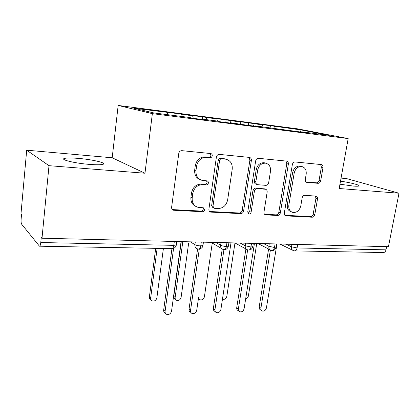 <?xml version="1.0" encoding="UTF-8"?>
<svg xmlns="http://www.w3.org/2000/svg" width="420" height="420" viewBox="0 0 420 420"><rect width="100%" height="100%" fill="white"/><g stroke="black" fill="none" stroke-linecap="round" stroke-linejoin="round"><path stroke-width="0.63" d="M212.258 155.788C212.331 154.581 211.848 153.835 210.809 153.552L181.96 150.67C180.248 150.685 179.188 151.604 178.778 153.431L171.623 207.228C171.528 208.772 172.148 209.774 173.486 210.231L202.44 211.733C203.569 211.664 204.272 211.029 204.556 209.822L203.306 207.764L198.025 207.328C193.809 205.926 191.867 202.739 192.203 197.773L192.806 193.4C194.124 187.756 197.395 184.842 202.624 184.648L206.252 184.91C207.38 184.868 208.089 184.238 208.378 183.015C208.451 181.876 208.005 181.162 207.029 180.868L202.267 180.432C197.757 179.078 195.662 175.754 195.983 170.468L196.597 166.021C197.93 160.303 201.222 157.405 206.477 157.327L210.116 157.673C211.255 157.657 211.969 157.028 212.258 155.788M200.277 179.723C196.203 178.127 194.339 174.872 194.691 169.964L195.3 165.538C196.623 159.841 199.904 156.954 205.144 156.881L208.772 157.232C209.906 157.211 210.62 156.587 210.903 155.353L210.257 153.494M172.363 209.585L201.149 211.076C202.272 211.013 202.976 210.378 203.254 209.176L202.907 207.716M195.841 206.404C192.208 204.724 190.575 201.642 190.932 197.169L191.536 192.806C192.843 187.189 196.103 184.285 201.316 184.097L204.934 184.359C206.062 184.317 206.766 183.687 207.049 182.469L206.572 180.821M339.959 184.207L353.22 186.06C356.354 186.307 358.239 186.286 358.88 185.987C360.701 185.231 350.474 182.595 340.505 181.172M78.587 158.408C71.389 157.82 66.644 157.836 64.36 158.461C59.845 159.637 74.965 163.285 89.386 164.393C96.5 164.939 101.068 164.903 103.094 164.278C107.237 163.007 92.453 159.532 78.587 158.408M318.066 183.314C319.405 183.262 320.276 182.443 320.686 180.852L323.022 167.459C323.18 165.884 322.644 164.929 321.416 164.588L295.108 161.963C293.701 161.989 292.787 162.829 292.373 164.477L284.314 213.14C284.172 214.589 284.671 215.497 285.815 215.875L312.17 217.224C313.504 217.13 314.37 216.305 314.774 214.741L317.541 198.859C317.699 197.384 317.2 196.471 316.055 196.119L304.826 195.321C303.461 195.389 302.573 196.224 302.164 197.825L300.804 205.832C299.523 210.525 296.877 212.735 292.871 212.457C289.805 211.465 288.467 209.018 288.844 205.112L294.168 173.171C295.355 168.614 297.875 166.394 301.733 166.504C305.099 167.449 306.574 170.027 306.175 174.248L305.272 179.55C305.125 181.088 305.65 182.033 306.857 182.39L318.066 183.314L316.454 182.821C317.793 182.768 318.659 181.949 319.069 180.369L321.389 167.018L320.586 164.504M49.004 165.679L144.968 173.229L112.192 157.778L26.691 150.192L49.004 165.679L42 238.219L41.276 237.368L40.777 242.529L173.791 245.348L174.316 241.447M144.968 173.229L152.36 113.647L348.175 138.584L339.181 188.512L399 193.221L388.437 246.671L42 238.219M251.37 160.487C251.491 158.818 250.861 157.789 249.464 157.411L219.424 154.408C217.817 154.429 216.804 155.321 216.389 157.091L208.903 209.186C208.787 210.698 209.37 211.669 210.646 212.1L240.728 213.649C242.235 213.554 243.196 212.672 243.6 211.003L251.37 160.487L249.911 160.052L248.908 157.353M258.531 158.314L286.613 161.117C287.921 161.474 288.503 162.466 288.362 164.089L280.329 212.935C279.925 214.547 279.011 215.397 277.599 215.492L265.54 214.856C264.359 214.468 263.839 213.539 263.97 212.074L267.157 192.134C267.293 190.591 266.732 189.625 265.472 189.242L257.224 188.627C255.738 188.69 254.793 189.556 254.384 191.231L251.108 212.231C250.756 213.528 250.01 214.127 248.861 214.032L247.727 212.053L255.654 160.907C256.069 159.201 257.029 158.335 258.531 158.314M152.36 113.647L118.167 105.446L297.707 128.856L348.175 138.584M177.907 115.993L178.211 113.668L133.78 108.208L153.541 112.875L189.137 117.432L193.084 118.314L208.278 120.257L204.194 119.364L215.759 120.845L219.944 121.748L234.465 123.606L230.155 122.687L245.627 125.029L259.523 126.803L254.998 125.869L306.5 132.809L301.628 131.843L301.371 132.153M178.211 113.668L192.638 115.852L193.289 118.34M202.293 119.49L202.661 116.849L189.095 115.085L192.638 115.852M202.661 116.849L216.851 118.991L217.481 121.217M225.766 122.493L226.139 119.905L213.108 118.209L216.851 118.991M226.139 119.905L240.103 122.01L240.723 124.042M248.325 125.375L248.708 122.84L236.177 121.207L240.103 122.01M248.708 122.84L262.453 124.913L263.104 126.908M270.023 128.137L270.417 125.664L258.363 124.094L262.453 124.913M270.417 125.664L301.171 129.938L329.296 135.387L301.628 131.843M278.801 128.919L278.555 129.239M274.591 126.488L275.378 128.83M300.305 132.017L301.171 129.938M254.998 125.869L254.762 126.2M252.725 123.648L253.481 126.032M230.155 122.687L229.924 123.023M229.987 120.698L230.591 122.745M204.194 119.364L203.973 119.705M206.32 117.626L206.892 119.705M26.691 150.192L21 213.607L21.557 214.258L21.147 218.82C20.963 221.466 21.116 223.235 21.599 224.123L39.47 246.194C40.063 246.183 40.498 244.965 40.777 242.529M181.666 114.424L182.196 116.545M386.62 246.629L385.985 249.842C385.529 251.648 384.631 252.546 383.287 252.536L294.919 250.903M399 193.221L346.589 178.589L341.056 178.096M112.192 157.778L118.167 105.446M167.407 112.576L167.911 114.713M201.28 242.109L200.734 245.915C200.366 248.01 199.684 249.086 198.686 249.134L197.295 248.829C195.541 248.152 194.749 246.766 194.917 244.666L195.295 241.962M226.942 242.734L226.385 246.461C226.002 248.509 225.288 249.553 224.238 249.606L222.91 249.322C221.203 248.672 220.442 247.312 220.626 245.233L221.02 242.587M251.522 243.332L250.95 246.981C250.556 248.981 249.811 250.005 248.719 250.058L247.438 249.79C245.784 249.17 245.054 247.832 245.249 245.779L245.653 243.191M275.084 243.91L274.496 247.48C274.092 249.433 273.326 250.441 272.186 250.488L270.953 250.236C269.351 249.643 268.648 248.33 268.858 246.298L269.267 243.768M209.591 211.496L239.332 213.008C240.833 212.914 241.789 212.037 242.188 210.373L249.911 160.052M221.681 158.786C220.563 158.807 219.859 159.432 219.571 160.66L212.972 206.246L214.2 208.294L218.195 208.53C223.204 208.252 226.349 205.391 227.64 199.946L232.218 169.16C232.601 163.805 230.501 160.487 225.923 159.217L220.306 158.345C219.193 158.361 218.489 158.981 218.201 160.209L219.571 160.66M213.612 208.01L212.872 207.659L211.643 205.616L218.201 160.209M226.217 159.269L225.424 159.149M220.306 158.345L224.033 158.702M264.553 214.279L276.103 214.862C277.515 214.772 278.423 213.922 278.828 212.315L286.808 163.648L285.91 161.044M264.563 188.911L255.77 188.087C254.284 188.144 253.339 189.011 252.934 190.68L249.679 211.601L251.108 212.231M247.989 213.413L249.679 211.601M270.501 171.197C270.863 166.85 269.257 164.178 265.676 163.175C261.55 163.034 258.883 165.322 257.686 170.053L255.859 181.76C255.733 183.335 256.31 184.317 257.602 184.7L265.844 185.346C267.309 185.288 268.243 184.427 268.653 182.768L270.501 171.197M265.477 163.118L264.18 162.729C260.064 162.587 257.408 164.871 256.216 169.575L257.686 170.053M257.019 184.49L256.142 184.175C254.851 183.787 254.273 182.81 254.399 181.241L256.216 169.575M305.981 181.96L316.454 182.821M301.208 166.357L300.153 166.058C296.3 165.947 293.785 168.163 292.604 172.704L294.168 173.171M291.443 211.89L291.338 211.848C288.283 210.861 286.944 208.42 287.322 204.53L292.604 172.704M284.855 215.308L310.595 216.605C311.929 216.515 312.79 215.691 313.194 214.137L315.945 198.308L315.352 196.056M150.911 299.738C149.782 299.182 149.278 298.221 149.394 296.861L150.659 298.027C150.544 299.392 151.053 300.358 152.177 300.919C154.544 301.434 156.109 300.426 156.87 297.89L163.401 248.477M157.127 248.362L150.659 298.027M155.694 248.335L149.394 296.861M165.37 313.157L165.233 313.031C164.068 312.459 163.548 311.462 163.674 310.034L165.081 311.33C164.95 312.764 165.475 313.766 166.646 314.339C169.103 314.853 170.735 313.782 171.544 311.115L181.067 241.616M163.674 310.034L171.943 248.645M165.081 311.33L173.586 248.351M175.502 299.402L175.266 299.197C174.153 298.662 173.659 297.712 173.78 296.352L175.135 297.496C175.009 298.862 175.508 299.812 176.621 300.353C178.873 300.815 180.369 299.817 181.104 297.365L188.622 243.348M182.81 241.658L175.135 297.496M181.283 241.621L173.78 296.352M199.101 299.014L198.424 298.557M190.901 312.485L190.554 312.191C189.404 311.64 188.9 310.653 189.032 309.23L190.533 310.49C190.397 311.923 190.901 312.916 192.055 313.467C194.392 313.924 195.951 312.863 196.728 310.286L198.66 296.982C198.529 298.347 199.012 299.287 200.109 299.806C202.256 300.216 203.69 299.234 204.398 296.856L212.258 243.075M222.458 299.166L222.7 299.276C224.753 299.644 226.123 298.678 226.816 296.368L234.974 242.954M245.663 298.862C247.123 298.478 248.031 297.491 248.399 295.901L256.741 243.458M189.032 309.23L197.6 248.939M190.533 310.49L199.285 249.102M215.387 311.808L214.846 311.377C213.712 310.853 213.218 309.876 213.365 308.453L214.946 309.687C214.798 311.12 215.292 312.097 216.426 312.622C218.652 313.031 220.138 311.987 220.894 309.493L231 242.834M213.365 308.453L222.233 249.029M214.946 309.687L223.949 249.58M238.886 311.125L238.161 310.595C237.053 310.091 236.576 309.131 236.722 307.713L238.387 308.915C238.229 310.343 238.712 311.309 239.825 311.813C241.941 312.175 243.364 311.147 244.099 308.731L254.447 243.406M236.722 307.713L245.905 248.945M238.387 308.915L247.643 249.858M261.455 310.454L260.568 309.844C259.481 309.356 259.014 308.411 259.177 306.999L260.904 308.175C260.741 309.593 261.209 310.548 262.3 311.031C264.317 311.356 265.687 310.343 266.401 307.996L276.964 243.952M259.177 306.999L268.611 249.029M260.904 308.175L270.406 250.021M39.606 246.194L171.806 248.635C172.762 248.635 173.423 247.538 173.791 245.348L176.337 244.954L176.4 244.514M297.685 244.461L297.087 247.958L385.985 249.842M286.062 244.178L291.506 246.803L297.087 247.958C296.662 249.926 295.843 250.903 294.635 250.898L293.517 250.667C291.958 250.1 291.291 248.808 291.506 246.803L291.931 244.319M190.386 241.841L194.917 244.666C196.287 245.375 198.23 245.795 200.734 245.915L202.939 245.553L202.997 245.159M215.828 242.461L220.626 245.233C222.054 245.931 223.976 246.341 226.385 246.461L228.401 246.125L228.454 245.768M240.214 243.059L245.249 245.779L250.95 246.981L252.798 246.671L252.845 246.351M263.608 243.626L268.858 246.298L274.496 247.48L276.239 246.908M205.144 156.881L206.477 157.327M195.3 165.538L196.597 166.021M194.691 169.964L195.983 170.468M204.934 184.359L206.252 184.91M201.316 184.097L202.624 184.648M191.536 192.806L192.806 193.4M190.932 197.169L192.203 197.773M201.149 211.076L202.44 211.733M172.778 209.643L173.985 210.31M208.772 157.232L210.116 157.673M242.188 210.373L243.6 211.003M239.332 213.008L240.728 213.649M209.759 211.512L211.076 212.163M211.643 205.616L212.972 206.246M286.808 163.648L288.362 164.089M278.828 212.315L280.329 212.935M276.103 214.862L277.599 215.492M264.637 214.368L265.886 214.904M263.75 188.669L265.23 189.21M255.77 188.087L257.224 188.627M252.934 190.68L254.384 191.231M254.399 181.241L255.859 181.76M306.28 182.175L307.031 182.411M287.322 204.53L288.844 205.112M315.945 198.308L317.541 198.859M313.194 214.137L314.774 214.741M310.595 216.605L312.17 217.224M284.996 215.45L286.135 215.917M321.389 167.018L323.022 167.459M319.069 180.369L320.686 180.852M64.239 159.653L64.36 158.461M172.011 248.64C174.332 248.483 175.77 247.254 176.337 244.954L176.804 241.511M211.008 242.345L221.624 248.566M203.427 242.162L202.939 245.553C202.808 247.301 201.453 248.493 198.87 249.134M234.927 242.928L246.309 249.17M228.905 242.781L228.401 246.125C227.603 248.504 226.28 249.664 224.432 249.606M257.885 243.49L269.96 249.722M253.318 243.374L252.798 246.671C252.032 248.966 250.74 250.094 248.918 250.058M279.946 244.025L292.64 250.236M276.728 243.947L276.192 247.196C275.457 249.407 274.192 250.504 272.396 250.488M172.421 209.643L173.486 210.231M209.785 211.675L210.646 212.1M224.537 158.771L225.923 159.217M264.91 214.583L265.54 214.856M263.991 188.701L265.472 189.242M248.372 213.811L248.861 214.032M264.18 162.729L265.676 163.175M306.432 182.254L306.857 182.39M300.153 166.058L301.733 166.504M285.254 215.644L285.815 215.875"/></g></svg>
